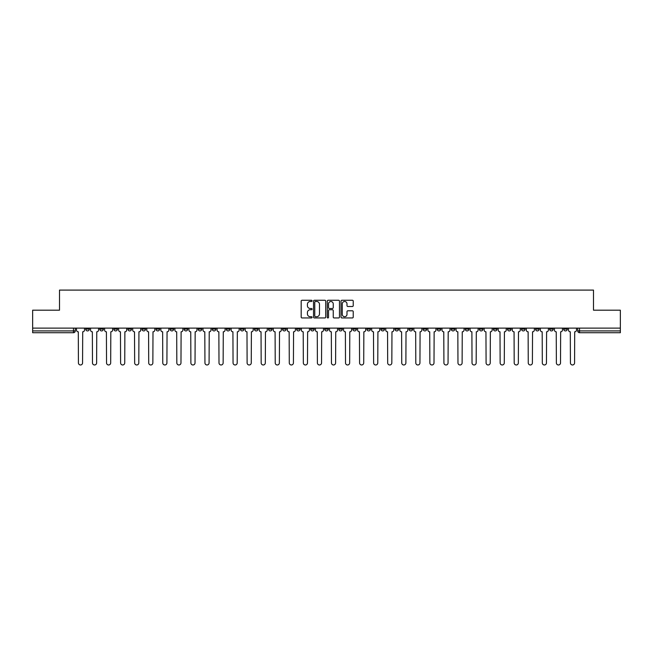 <?xml version="1.0" encoding="UTF-8"?>
<svg xmlns="http://www.w3.org/2000/svg" width="653" height="653" viewBox="0 0 653 653"><rect width="100%" height="100%" fill="white"/><g stroke="black" fill="none" stroke-linecap="round" stroke-linejoin="round"><path stroke-width="0.98" d="M312.085 300.886A0.62 0.62 0 0 0 311.465 300.266L302.07 300.266A0.882 0.882 0 0 0 301.18 301.147L301.18 317.072A0.882 0.882 0 0 0 302.07 317.954L311.465 317.954A0.62 0.62 0 0 0 312.085 317.334A0.62 0.62 0 0 0 311.465 316.713L310.248 316.713A2.832 2.832 0 0 1 307.416 313.889L307.416 312.558A2.832 2.832 0 0 1 310.248 309.726L311.465 309.726A0.62 0.62 0 0 0 312.085 309.106A0.62 0.62 0 0 0 311.465 308.494L310.248 308.494A2.832 2.832 0 0 1 307.416 305.661L307.416 304.331A2.832 2.832 0 0 1 310.248 301.498L311.465 301.498A0.62 0.62 0 0 0 312.085 300.886M549.614 328.124L549.614 329.112L553.222 329.112A1.804 1.804 0 0 1 551.418 330.916A1.804 1.804 0 0 1 549.614 329.112L549.614 328.124M465.271 328.124L465.271 329.112L468.878 329.112A1.804 1.804 0 0 1 467.075 330.916A1.804 1.804 0 0 1 465.271 329.112L465.271 328.124M451.215 328.124L451.215 329.112L454.815 329.112A1.804 1.804 0 0 1 453.019 330.916A1.804 1.804 0 0 1 451.215 329.112L451.215 328.124M366.872 328.124L366.872 329.112L370.471 329.112A1.804 1.804 0 0 1 368.676 330.916A1.804 1.804 0 0 1 366.872 329.112L366.872 328.124M352.816 328.124L352.816 329.112L356.416 329.112A1.804 1.804 0 0 1 354.612 330.916A1.804 1.804 0 0 1 352.816 329.112L352.816 328.124M338.752 328.124L338.752 329.112L342.36 329.112A1.804 1.804 0 0 1 340.556 330.916A1.804 1.804 0 0 1 338.752 329.112L338.752 328.124M310.64 328.124L310.64 329.112L314.248 329.112A1.804 1.804 0 0 1 312.444 330.916A1.804 1.804 0 0 1 310.64 329.112L310.64 328.124M282.529 329.112L282.529 328.124L282.529 329.112A1.804 1.804 0 0 0 284.324 330.916A1.804 1.804 0 0 1 282.529 329.112L286.128 329.112A1.804 1.804 0 0 1 284.324 330.916A1.804 1.804 0 0 0 286.128 329.112L286.128 328.124L286.128 329.112M268.473 329.112L268.473 328.124L268.473 329.112A1.804 1.804 0 0 0 270.269 330.916A1.804 1.804 0 0 1 268.473 329.112L272.072 329.112A1.804 1.804 0 0 1 270.269 330.916M254.409 329.112L254.409 328.124L254.409 329.112A1.804 1.804 0 0 0 256.213 330.916A1.804 1.804 0 0 1 254.409 329.112L258.017 329.112A1.804 1.804 0 0 1 256.213 330.916A1.804 1.804 0 0 0 258.017 329.112L258.017 328.124L258.017 329.112M240.353 328.124L240.353 329.112L243.961 329.112A1.804 1.804 0 0 1 242.157 330.916A1.804 1.804 0 0 1 240.353 329.112L240.353 328.124M226.297 328.124L226.297 329.112L229.905 329.112A1.804 1.804 0 0 1 228.101 330.916A1.804 1.804 0 0 1 226.297 329.112L226.297 328.124M212.241 328.124L212.241 329.112L215.841 329.112A1.804 1.804 0 0 1 214.045 330.916A1.804 1.804 0 0 1 212.241 329.112L212.241 328.124M198.186 329.112L198.186 328.124L198.186 329.112A1.804 1.804 0 0 0 199.981 330.916A1.804 1.804 0 0 1 198.186 329.112L201.785 329.112A1.804 1.804 0 0 1 199.981 330.916M170.066 329.112L170.066 328.124L170.066 329.112A1.804 1.804 0 0 0 171.87 330.916A1.804 1.804 0 0 1 170.066 329.112L173.674 329.112A1.804 1.804 0 0 1 171.87 330.916A1.804 1.804 0 0 0 173.674 329.112L173.674 328.124L173.674 329.112M156.01 329.112L156.01 328.124L156.01 329.112A1.804 1.804 0 0 0 157.814 330.916A1.804 1.804 0 0 1 156.01 329.112L159.618 329.112A1.804 1.804 0 0 1 157.814 330.916A1.804 1.804 0 0 0 159.618 329.112L159.618 328.124L159.618 329.112M141.954 329.112L141.954 328.124L141.954 329.112A1.804 1.804 0 0 0 143.758 330.916A1.804 1.804 0 0 1 141.954 329.112L145.562 329.112A1.804 1.804 0 0 1 143.758 330.916A1.804 1.804 0 0 0 145.562 329.112L145.562 328.124L145.562 329.112M127.898 329.112L127.898 328.124L127.898 329.112A1.804 1.804 0 0 0 129.702 330.916A1.804 1.804 0 0 1 127.898 329.112L131.498 329.112A1.804 1.804 0 0 1 129.702 330.916M113.842 329.112L113.842 328.124L113.842 329.112A1.804 1.804 0 0 0 115.638 330.916A1.804 1.804 0 0 1 113.842 329.112L117.442 329.112A1.804 1.804 0 0 1 115.638 330.916A1.804 1.804 0 0 0 117.442 329.112L117.442 328.124L117.442 329.112M99.778 329.112L99.778 328.124L99.778 329.112A1.804 1.804 0 0 0 101.582 330.916A1.804 1.804 0 0 1 99.778 329.112L103.386 329.112A1.804 1.804 0 0 1 101.582 330.916A1.804 1.804 0 0 0 103.386 329.112L103.386 328.124L103.386 329.112M352.351 306.502A0.882 0.882 0 0 0 353.232 305.612L353.232 301.147A0.882 0.882 0 0 0 352.351 300.266L341.911 300.266A0.882 0.882 0 0 0 341.029 301.147L341.029 317.072A0.882 0.882 0 0 0 341.911 317.954L352.351 317.954A0.882 0.882 0 0 0 353.232 317.072L353.232 311.677A0.882 0.882 0 0 0 352.351 310.787L347.886 310.787A0.882 0.882 0 0 0 346.996 311.677L346.996 314.346A2.367 2.367 0 0 1 344.629 316.713A2.367 2.367 0 0 1 342.27 314.346L342.27 303.865A2.367 2.367 0 0 1 344.629 301.498A2.367 2.367 0 0 1 346.996 303.865L346.996 305.612A0.882 0.882 0 0 0 347.886 306.502L352.351 306.502M32.65 328.124L32.65 310.191L59.505 310.191L59.505 290.095L593.495 290.095L593.495 310.191L620.35 310.191L620.35 328.124L32.65 328.124L32.65 330.916L75.275 330.916L75.275 328.124M325.725 301.147A0.882 0.882 0 0 0 324.843 300.266L314.403 300.266A0.882 0.882 0 0 0 313.522 301.147L313.522 317.072A0.882 0.882 0 0 0 314.403 317.954L324.843 317.954A0.882 0.882 0 0 0 325.725 317.072L325.725 301.147M328.157 300.266L338.597 300.266A0.882 0.882 0 0 1 339.478 301.147L339.478 317.072A0.882 0.882 0 0 1 338.597 317.954L334.132 317.954A0.882 0.882 0 0 1 333.242 317.072L333.242 310.616A0.882 0.882 0 0 0 332.361 309.726L329.398 309.726A0.882 0.882 0 0 0 328.516 310.616L328.516 317.334A0.62 0.62 0 0 1 327.896 317.954A0.62 0.62 0 0 1 327.275 317.334L327.275 301.147A0.882 0.882 0 0 1 328.157 300.266M577.725 328.124L577.725 330.916L620.35 330.916L620.35 332.72L579.529 332.72A1.804 1.804 0 0 1 577.725 330.916A1.804 1.804 0 0 0 579.529 332.72L579.529 328.124M620.35 328.124L620.35 330.916M75.275 330.916A1.804 1.804 0 0 1 73.471 332.72L32.65 332.72L32.65 330.916M567.277 328.124L567.277 329.112A1.804 1.804 0 0 1 565.474 330.916A1.804 1.804 0 0 1 563.67 329.112L567.277 329.112M563.67 328.124L563.67 329.112M553.222 328.124L553.222 329.112A1.804 1.804 0 0 1 551.418 330.916M539.158 328.124L539.158 329.112A1.804 1.804 0 0 1 537.362 330.916A1.804 1.804 0 0 1 535.558 329.112L539.158 329.112M535.558 328.124L535.558 329.112M525.102 328.124L525.102 329.112A1.804 1.804 0 0 1 523.298 330.916A1.804 1.804 0 0 1 521.502 329.112L525.102 329.112M521.502 328.124L521.502 329.112M511.046 328.124L511.046 329.112A1.804 1.804 0 0 1 509.242 330.916A1.804 1.804 0 0 1 507.438 329.112A1.804 1.804 0 0 0 509.242 330.916M507.438 328.124L507.438 329.112L511.046 329.112M496.99 328.124L496.99 329.112A1.804 1.804 0 0 1 495.186 330.916A1.804 1.804 0 0 1 493.382 329.112L496.99 329.112M493.382 328.124L493.382 329.112M482.934 328.124L482.934 329.112A1.804 1.804 0 0 1 481.13 330.916A1.804 1.804 0 0 1 479.326 329.112L482.934 329.112M479.326 328.124L479.326 329.112M468.878 328.124L468.878 329.112M454.815 328.124L454.815 329.112L454.815 328.124M440.759 328.124L440.759 329.112A1.804 1.804 0 0 1 438.955 330.916A1.804 1.804 0 0 1 437.159 329.112L440.759 329.112M437.159 328.124L437.159 329.112M426.703 328.124L426.703 329.112A1.804 1.804 0 0 1 424.899 330.916A1.804 1.804 0 0 1 423.095 329.112L426.703 329.112M423.095 328.124L423.095 329.112M412.647 328.124L412.647 329.112A1.804 1.804 0 0 1 410.843 330.916A1.804 1.804 0 0 1 409.039 329.112L412.647 329.112M409.039 328.124L409.039 329.112M398.591 328.124L398.591 329.112A1.804 1.804 0 0 1 396.787 330.916A1.804 1.804 0 0 1 394.983 329.112L398.591 329.112M394.983 328.124L394.983 329.112M384.527 328.124L384.527 329.112A1.804 1.804 0 0 1 382.731 330.916A1.804 1.804 0 0 1 380.928 329.112L384.527 329.112M380.928 328.124L380.928 329.112M370.471 328.124L370.471 329.112A1.804 1.804 0 0 1 368.676 330.916M356.416 328.124L356.416 329.112M342.36 329.112L342.36 328.124L342.36 329.112A1.804 1.804 0 0 1 340.556 330.916M328.304 328.124L328.304 329.112A1.804 1.804 0 0 1 326.5 330.916A1.804 1.804 0 0 1 324.696 329.112A1.804 1.804 0 0 0 326.5 330.916A1.804 1.804 0 0 0 328.304 329.112L324.696 329.112L324.696 328.124M314.248 329.112L314.248 328.124L314.248 329.112A1.804 1.804 0 0 1 312.444 330.916M300.184 328.124L300.184 329.112A1.804 1.804 0 0 1 298.388 330.916A1.804 1.804 0 0 1 296.584 329.112A1.804 1.804 0 0 0 298.388 330.916M296.584 328.124L296.584 329.112L300.184 329.112M272.072 328.124L272.072 329.112L272.072 328.124M243.961 329.112L243.961 328.124L243.961 329.112A1.804 1.804 0 0 1 242.157 330.916M229.905 329.112L229.905 328.124L229.905 329.112A1.804 1.804 0 0 1 228.101 330.916M215.841 329.112L215.841 328.124L215.841 329.112A1.804 1.804 0 0 1 214.045 330.916M201.785 328.124L201.785 329.112L201.785 328.124M187.729 329.112L187.729 328.124L187.729 329.112A1.804 1.804 0 0 1 185.925 330.916A1.804 1.804 0 0 1 184.122 329.112L187.729 329.112A1.804 1.804 0 0 1 185.925 330.916M184.122 328.124L184.122 329.112M131.498 328.124L131.498 329.112L131.498 328.124M89.33 328.124L89.33 329.112A1.804 1.804 0 0 1 87.526 330.916A1.804 1.804 0 0 1 85.723 329.112A1.804 1.804 0 0 0 87.526 330.916A1.804 1.804 0 0 0 89.33 329.112L89.33 328.124M85.723 328.124L85.723 329.112L89.33 329.112M315.375 301.498A0.62 0.62 0 0 0 314.762 302.119L314.762 316.093A0.62 0.62 0 0 0 315.375 316.713L316.656 316.713A2.832 2.832 0 0 0 319.488 313.889L319.488 304.331A2.832 2.832 0 0 0 316.656 301.498L315.375 301.498M333.242 303.914A2.367 2.367 0 0 0 330.875 301.547A2.367 2.367 0 0 0 328.516 303.914L328.516 307.604A0.882 0.882 0 0 0 329.398 308.494L332.361 308.494A0.882 0.882 0 0 0 333.242 307.604L333.242 303.914M76.491 330.018L76.491 328.124L76.491 330.018A1.804 1.804 48.4 0 0 78.295 331.814L78.425 362.905A2.073 2.073 48.4 0 0 80.499 364.978A2.073 2.073 48.4 0 0 82.572 362.905L82.702 331.814A1.804 1.804 48.4 0 0 84.506 330.018L84.506 328.124M78.295 331.814L78.425 362.905M82.572 362.905L82.702 331.814M90.547 330.018L90.547 328.124L90.547 330.018A1.804 1.804 48.4 0 0 92.351 331.814L92.481 362.905A2.073 2.073 48.4 0 0 94.554 364.978A2.073 2.073 48.4 0 0 96.628 362.905L96.766 331.814A1.804 1.804 48.4 0 0 98.562 330.018L98.562 328.124M104.602 330.018L104.602 328.124L104.602 330.018A1.804 1.804 48.4 0 0 106.406 331.814L106.537 362.905A2.073 2.073 48.4 0 0 108.61 364.978A2.073 2.073 48.4 0 0 110.683 362.905L110.822 331.814A1.804 1.804 48.4 0 0 112.626 330.018L112.626 328.124M92.351 331.814L92.481 362.905M96.628 362.905L96.766 331.814M106.406 331.814L106.537 362.905M110.683 362.905L110.822 331.814M118.658 330.018L118.658 328.124L118.658 330.018A1.804 1.804 48.4 0 0 120.462 331.814L120.601 362.905A2.073 2.073 48.4 0 0 122.674 364.978A2.073 2.073 48.4 0 0 124.739 362.905L124.878 331.814A1.804 1.804 48.4 0 0 126.682 330.018L126.682 328.124M132.714 330.018L132.714 328.124L132.714 330.018A1.804 1.804 48.4 0 0 134.518 331.814L134.657 362.905A2.073 2.073 48.4 0 0 136.73 364.978A2.073 2.073 48.4 0 0 138.803 362.905L138.934 331.814A1.804 1.804 48.4 0 0 140.738 330.018L140.738 328.124M146.778 330.018L146.778 328.124L146.778 330.018A1.804 1.804 48.4 0 0 148.574 331.814L148.713 362.905A2.073 2.073 48.4 0 0 150.786 364.978A2.073 2.073 48.4 0 0 152.859 362.905L152.99 331.814A1.804 1.804 48.4 0 0 154.794 330.018L154.794 328.124M120.462 331.814L120.601 362.905M124.739 362.905L124.878 331.814M134.518 331.814L134.657 362.905M138.803 362.905L138.934 331.814M148.574 331.814L148.713 362.905M152.859 362.905L152.99 331.814M160.834 330.018L160.834 328.124L160.834 330.018A1.804 1.804 48.4 0 0 162.638 331.814L162.768 362.905A2.073 2.073 48.4 0 0 164.842 364.978A2.073 2.073 48.4 0 0 166.915 362.905L167.054 331.814A1.804 1.804 48.4 0 0 168.849 330.018L168.849 328.124M162.638 331.814L162.768 362.905M166.915 362.905L167.054 331.814M174.89 330.018L174.89 328.124L174.89 330.018A1.804 1.804 48.4 0 0 176.694 331.814L176.824 362.905A2.073 2.073 48.4 0 0 178.898 364.978A2.073 2.073 48.4 0 0 180.971 362.905L181.11 331.814A1.804 1.804 48.4 0 0 182.905 330.018L182.905 328.124M176.694 331.814L176.824 362.905M180.971 362.905L181.11 331.814M188.946 330.018L188.946 328.124L188.946 330.018A1.804 1.804 48.4 0 0 190.749 331.814L190.88 362.905A2.073 2.073 48.4 0 0 192.953 364.978A2.073 2.073 48.4 0 0 195.027 362.905L195.165 331.814A1.804 1.804 48.4 0 0 196.969 330.018L196.969 328.124M190.749 331.814L190.88 362.905M195.027 362.905L195.165 331.814M203.001 330.018L203.001 328.124L203.001 330.018A1.804 1.804 48.4 0 0 204.805 331.814L204.944 362.905A2.073 2.073 48.4 0 0 207.017 364.978A2.073 2.073 48.4 0 0 209.082 362.905L209.221 331.814A1.804 1.804 48.4 0 0 211.025 330.018L211.025 328.124M204.805 331.814L204.944 362.905M209.082 362.905L209.221 331.814M217.057 330.018L217.057 328.124L217.057 330.018A1.804 1.804 48.4 0 0 218.861 331.814L219 362.905A2.073 2.073 48.4 0 0 221.073 364.978A2.073 2.073 48.4 0 0 223.146 362.905L223.277 331.814A1.804 1.804 48.4 0 0 225.081 330.018L225.081 328.124M218.861 331.814L219 362.905M223.146 362.905L223.277 331.814M231.121 330.018L231.121 328.124L231.121 330.018A1.804 1.804 48.4 0 0 232.917 331.814L233.056 362.905A2.073 2.073 48.4 0 0 235.129 364.978A2.073 2.073 48.4 0 0 237.202 362.905L237.333 331.814A1.804 1.804 48.4 0 0 239.137 330.018L239.137 328.124M232.917 331.814L233.056 362.905M237.202 362.905L237.333 331.814M245.177 330.018L245.177 328.124L245.177 330.018A1.804 1.804 48.4 0 0 246.981 331.814L247.112 362.905A2.073 2.073 48.4 0 0 249.185 364.978A2.073 2.073 48.4 0 0 251.258 362.905L251.397 331.814A1.804 1.804 48.4 0 0 253.193 330.018L253.193 328.124M246.981 331.814L247.112 362.905M251.258 362.905L251.397 331.814M259.233 330.018L259.233 328.124L259.233 330.018A1.804 1.804 48.4 0 0 261.037 331.814L261.167 362.905A2.073 2.073 48.4 0 0 263.241 364.978A2.073 2.073 48.4 0 0 265.314 362.905L265.453 331.814A1.804 1.804 48.4 0 0 267.248 330.018L267.248 328.124M261.037 331.814L261.167 362.905M265.314 362.905L265.453 331.814M273.289 330.018L273.289 328.124L273.289 330.018A1.804 1.804 48.4 0 0 275.093 331.814L275.223 362.905A2.073 2.073 48.4 0 0 277.296 364.978A2.073 2.073 48.4 0 0 279.37 362.905L279.508 331.814A1.804 1.804 48.4 0 0 281.312 330.018L281.312 328.124M275.093 331.814L275.223 362.905M279.37 362.905L279.508 331.814M287.344 330.018L287.344 328.124L287.344 330.018A1.804 1.804 48.4 0 0 289.148 331.814L289.287 362.905A2.073 2.073 48.4 0 0 291.36 364.978A2.073 2.073 48.4 0 0 293.426 362.905L293.564 331.814A1.804 1.804 48.4 0 0 295.368 330.018L295.368 328.124M289.148 331.814L289.287 362.905M293.426 362.905L293.564 331.814M301.4 330.018L301.4 328.124L301.4 330.018A1.804 1.804 48.4 0 0 303.204 331.814L303.343 362.905A2.073 2.073 48.4 0 0 305.416 364.978A2.073 2.073 48.4 0 0 307.49 362.905L307.62 331.814A1.804 1.804 48.4 0 0 309.424 330.018L309.424 328.124M303.204 331.814L303.343 362.905M307.49 362.905L307.62 331.814M315.464 330.018L315.464 328.124L315.464 330.018A1.804 1.804 48.4 0 0 317.26 331.814L317.399 362.905A2.073 2.073 48.4 0 0 319.472 364.978A2.073 2.073 48.4 0 0 321.545 362.905L321.676 331.814A1.804 1.804 48.4 0 0 323.48 330.018L323.48 328.124M317.26 331.814L317.399 362.905M321.545 362.905L321.676 331.814M329.52 330.018L329.52 328.124L329.52 330.018A1.804 1.804 48.4 0 0 331.324 331.814L331.455 362.905A2.073 2.073 48.4 0 0 333.528 364.978A2.073 2.073 48.4 0 0 335.601 362.905L335.74 331.814A1.804 1.804 48.4 0 0 337.536 330.018L337.536 328.124M331.324 331.814L331.455 362.905M335.601 362.905L335.74 331.814M343.576 330.018L343.576 328.124L343.576 330.018A1.804 1.804 48.4 0 0 345.38 331.814L345.51 362.905A2.073 2.073 48.4 0 0 347.584 364.978A2.073 2.073 48.4 0 0 349.657 362.905L349.796 331.814A1.804 1.804 48.4 0 0 351.6 330.018L351.6 328.124M345.38 331.814L345.51 362.905M349.657 362.905L349.796 331.814M357.632 330.018L357.632 328.124L357.632 330.018A1.804 1.804 48.4 0 0 359.436 331.814L359.574 362.905A2.073 2.073 48.4 0 0 361.64 364.978A2.073 2.073 48.4 0 0 363.713 362.905L363.852 331.814A1.804 1.804 48.4 0 0 365.656 330.018L365.656 328.124M359.436 331.814L359.574 362.905M363.713 362.905L363.852 331.814M371.688 330.018L371.688 328.124L371.688 330.018A1.804 1.804 48.4 0 0 373.492 331.814L373.63 362.905A2.073 2.073 48.4 0 0 375.704 364.978A2.073 2.073 48.4 0 0 377.777 362.905L377.907 331.814A1.804 1.804 48.4 0 0 379.711 330.018L379.711 328.124M373.492 331.814L373.63 362.905M377.777 362.905L377.907 331.814M385.752 330.018L385.752 328.124L385.752 330.018A1.804 1.804 48.4 0 0 387.547 331.814L387.686 362.905A2.073 2.073 48.4 0 0 389.759 364.978A2.073 2.073 48.4 0 0 391.833 362.905L391.963 331.814A1.804 1.804 48.4 0 0 393.767 330.018L393.767 328.124M387.547 331.814L387.686 362.905M391.833 362.905L391.963 331.814M399.807 330.018L399.807 328.124L399.807 330.018A1.804 1.804 48.4 0 0 401.603 331.814L401.742 362.905A2.073 2.073 48.4 0 0 403.815 364.978A2.073 2.073 48.4 0 0 405.888 362.905L406.019 331.814A1.804 1.804 48.4 0 0 407.823 330.018L407.823 328.124M401.603 331.814L401.742 362.905M405.888 362.905L406.019 331.814M413.863 330.018L413.863 328.124L413.863 330.018A1.804 1.804 48.4 0 0 415.667 331.814L415.798 362.905A2.073 2.073 48.4 0 0 417.871 364.978A2.073 2.073 48.4 0 0 419.944 362.905L420.083 331.814A1.804 1.804 48.4 0 0 421.879 330.018L421.879 328.124M415.667 331.814L415.798 362.905M419.944 362.905L420.083 331.814M427.919 330.018L427.919 328.124L427.919 330.018A1.804 1.804 48.4 0 0 429.723 331.814L429.854 362.905A2.073 2.073 48.4 0 0 431.927 364.978A2.073 2.073 48.4 0 0 434 362.905L434.139 331.814A1.804 1.804 48.4 0 0 435.943 330.018L435.943 328.124M429.723 331.814L429.854 362.905M434 362.905L434.139 331.814M441.975 330.018L441.975 328.124L441.975 330.018A1.804 1.804 48.4 0 0 443.779 331.814L443.918 362.905A2.073 2.073 48.4 0 0 445.983 364.978A2.073 2.073 48.4 0 0 448.056 362.905L448.195 331.814A1.804 1.804 48.4 0 0 449.999 330.018L449.999 328.124M443.779 331.814L443.918 362.905M448.056 362.905L448.195 331.814M456.031 330.018L456.031 328.124L456.031 330.018A1.804 1.804 48.4 0 0 457.835 331.814L457.973 362.905A2.073 2.073 48.4 0 0 460.047 364.978A2.073 2.073 48.4 0 0 462.12 362.905L462.251 331.814A1.804 1.804 48.4 0 0 464.054 330.018L464.054 328.124M457.835 331.814L457.973 362.905M462.12 362.905L462.251 331.814M470.095 330.018L470.095 328.124L470.095 330.018A1.804 1.804 48.4 0 0 471.89 331.814L472.029 362.905A2.073 2.073 48.4 0 0 474.102 364.978A2.073 2.073 48.4 0 0 476.176 362.905L476.306 331.814A1.804 1.804 48.4 0 0 478.11 330.018L478.11 328.124M471.89 331.814L472.029 362.905M476.176 362.905L476.306 331.814M484.151 330.018L484.151 328.124L484.151 330.018A1.804 1.804 48.4 0 0 485.946 331.814L486.085 362.905A2.073 2.073 48.4 0 0 488.158 364.978A2.073 2.073 48.4 0 0 490.232 362.905L490.362 331.814A1.804 1.804 48.4 0 0 492.166 330.018L492.166 328.124M485.946 331.814L486.085 362.905M490.232 362.905L490.362 331.814M498.206 330.018L498.206 328.124L498.206 330.018A1.804 1.804 48.4 0 0 500.01 331.814L500.141 362.905A2.073 2.073 48.4 0 0 502.214 364.978A2.073 2.073 48.4 0 0 504.287 362.905L504.426 331.814A1.804 1.804 48.4 0 0 506.222 330.018L506.222 328.124M500.01 331.814L500.141 362.905M504.287 362.905L504.426 331.814M512.262 330.018L512.262 328.124L512.262 330.018A1.804 1.804 48.4 0 0 514.066 331.814L514.197 362.905A2.073 2.073 48.4 0 0 516.27 364.978A2.073 2.073 48.4 0 0 518.343 362.905L518.482 331.814A1.804 1.804 48.4 0 0 520.286 330.018L520.286 328.124M514.066 331.814L514.197 362.905M518.343 362.905L518.482 331.814M526.318 330.018L526.318 328.124L526.318 330.018A1.804 1.804 48.4 0 0 528.122 331.814L528.261 362.905A2.073 2.073 48.4 0 0 530.326 364.978A2.073 2.073 48.4 0 0 532.399 362.905L532.538 331.814A1.804 1.804 48.4 0 0 534.342 330.018L534.342 328.124M528.122 331.814L528.261 362.905M532.399 362.905L532.538 331.814M540.374 330.018L540.374 328.124L540.374 330.018A1.804 1.804 48.4 0 0 542.178 331.814L542.317 362.905A2.073 2.073 48.4 0 0 544.39 364.978A2.073 2.073 48.4 0 0 546.463 362.905L546.594 331.814A1.804 1.804 48.4 0 0 548.398 330.018L548.398 328.124M542.178 331.814L542.317 362.905M546.463 362.905L546.594 331.814M554.438 330.018L554.438 328.124L554.438 330.018A1.804 1.804 48.4 0 0 556.234 331.814L556.372 362.905A2.073 2.073 48.4 0 0 558.446 364.978A2.073 2.073 48.4 0 0 560.519 362.905L560.649 331.814A1.804 1.804 48.4 0 0 562.453 330.018L562.453 328.124M556.234 331.814L556.372 362.905M560.519 362.905L560.649 331.814M568.494 330.018L568.494 328.124L568.494 330.018A1.804 1.804 48.4 0 0 570.298 331.814L570.428 362.905A2.073 2.073 48.4 0 0 572.501 364.978A2.073 2.073 48.4 0 0 574.575 362.905L574.705 331.814A1.804 1.804 48.4 0 0 576.509 330.018L576.509 328.124M570.298 331.814L570.428 362.905M574.575 362.905L574.705 331.814M73.471 328.124L73.471 332.72"/></g></svg>
